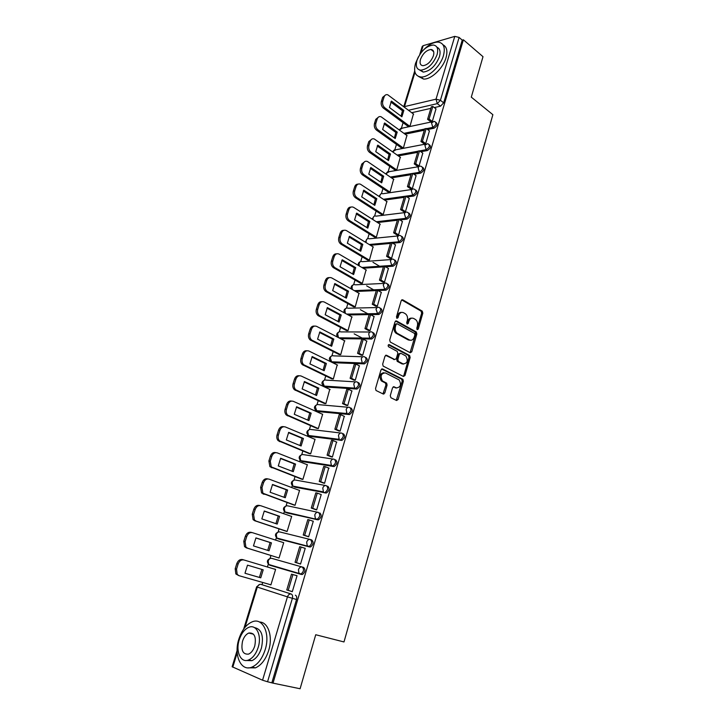 <?xml version="1.0" encoding="UTF-8"?>
<svg xmlns="http://www.w3.org/2000/svg" width="725" height="725" viewBox="0 0 725 725"><rect width="100%" height="100%" fill="white"/><g stroke="black" fill="none" stroke-linecap="round" stroke-linejoin="round"><path stroke-width="1.09" d="M417.228 329.657L418.28 329.032L422.811 313.173L422.249 311.125L402.737 299.824L401.197 300.694L396.484 316.816L396.947 318.32L398.034 317.686L398.65 315.593C399.72 312.774 401.369 311.813 403.589 312.738L405.529 313.862C407.35 315.447 407.948 317.65 407.323 320.477L406.725 322.553L407.187 324.039L408.257 323.413L408.855 321.338C409.906 318.529 411.528 317.577 413.703 318.474L415.606 319.58C417.392 321.13 417.981 323.314 417.373 326.132L416.784 328.189L417.228 329.657M416.957 329.404L421.66 313.191L421.098 311.143L401.686 299.914M396.693 318.094L397.499 315.611L398.65 315.593M406.915 323.803L407.704 321.347L408.855 321.338M390.277 395.66L390.947 397.762L396.584 400.499L398.143 399.484L403.345 381.268L402.873 379.293L382.555 368.962L380.96 369.949L375.541 388.491L376.003 390.476L383.217 394.01L384.803 392.995L387.087 385.102L386.624 383.117L382.419 380.906C380.027 375.994 381.024 373.33 385.41 372.913L399.185 379.945C401.568 384.748 400.608 387.395 396.303 387.884L394.11 386.797L392.542 387.793L390.277 395.66M463.393 39.793L483.004 56.686L471.295 97.141L492.873 114.686L343.994 641.951L315.728 634.737L300.096 688.75L272.999 683.14L463.393 39.793L462.233 40.129L459.115 37.437L440.428 100.286L437.284 103.639L408.51 110.273M410.25 352.749L411.764 351.815L416.857 334.017L416.322 331.987L396.557 320.976L394.998 321.882L389.715 339.989L390.24 342.037L410.25 352.749M410.142 357.507L404.994 375.514L403.462 376.483L383.163 366.107L382.673 364.095L384.966 356.238L386.552 355.268L394.744 359.546L396.303 358.585L397.798 353.438L397.282 351.417L388.518 346.74C387.857 345.453 388.102 344.756 389.262 344.647L409.634 355.504L410.142 357.507L408.991 357.47L403.843 375.45L404.994 375.514M260.828 584.332L291.214 594.02C292.492 594.663 292.882 596.104 292.365 598.333L267.561 681.763L262.559 680.213L232.136 666.746L237.111 650.506M403.091 122.688L401.469 128.017M396.466 144.402L394.862 149.64M389.76 166.36L388.192 171.499M382.972 188.582L381.432 193.62M376.112 211.057L374.608 215.987M369.17 233.785L367.693 238.616M362.147 256.795L360.706 261.507M355.042 280.067L353.637 284.671M347.846 303.612L346.478 308.107M340.569 327.446L339.237 331.814M333.21 351.571L331.905 355.812M325.752 375.976L324.492 380.099M322.87 385.401L322.67 386.072M318.212 400.68L316.988 404.677M315.366 410.006L315.067 410.966M310.572 425.693L309.394 429.553C306.349 431.085 306.05 433.052 308.497 435.471L307.708 431.674C308.451 429.789 309.593 429.064 311.143 429.508L340.768 433.015M307.763 434.909L307.373 436.178M302.842 451.013L301.709 454.72M300.059 460.112L299.579 461.689M295.012 476.642L293.933 480.186M292.266 485.632L291.695 487.526M287.091 502.597L286.058 505.959M284.381 511.478L283.702 513.69M279.071 528.869L278.092 532.059M276.388 537.642L275.618 540.179M270.942 555.477L270.026 558.477M268.295 564.132L267.425 567.004M262.704 582.465L262.033 584.658M272.999 683.14L267.561 681.763M462.233 40.129L443.664 102.823L440.519 106.167L434.293 107.581M430.858 108.36L411.737 112.71M419.748 54.538L422.231 46.427L423.137 45.684L454.774 36.377L459.115 37.437M424.071 143.777L425.702 143.695L429.427 130.899M401.795 148.217L403.399 147.972L406.888 135.502M417.392 166.152L419.032 166.107L422.793 153.156M395.152 170.094L396.756 169.886L400.282 157.271M410.64 188.799L412.28 188.781L416.077 175.677M388.428 192.225L390.032 192.052L393.603 179.283M403.807 211.709L405.447 211.727L409.29 198.469M381.631 214.609L383.235 214.473L386.842 201.55M396.892 234.9L398.532 234.936L402.411 221.524M374.752 237.247L376.357 237.166L380 224.079M389.896 258.363L391.536 258.435L395.46 244.86M367.802 260.157L369.397 260.112L373.076 246.872M382.818 282.107L384.458 282.215L388.419 268.468M360.76 283.339L362.355 283.33L366.071 269.927M375.65 306.131L377.29 306.285L381.287 292.365M353.637 306.793L355.232 306.829L358.984 293.253M368.4 330.464L370.031 330.645L374.073 316.553M346.432 330.518L348.018 330.6L351.815 316.852M361.059 355.087L362.69 355.304L366.759 341.04M339.137 354.534L340.723 354.661L344.547 340.741M353.628 380.009L355.259 380.272L359.355 365.826M331.76 378.84L333.337 379.012L337.197 364.911M346.097 405.248L347.728 405.547L351.861 390.911M324.292 403.435L325.86 403.653L329.748 389.37M338.475 430.804L340.107 431.139L344.257 416.313M316.734 428.339L318.302 428.602L322.67 414.174L322.199 414.129M330.763 456.678L332.394 457.058L336.545 442.023M309.077 453.542L310.644 453.85L315.067 439.25L314.541 439.178M322.951 482.877L324.583 483.294L328.706 468.051M301.328 479.053L302.887 479.415L307.373 464.634L306.775 464.535M315.04 509.412L316.662 509.874L321.248 494.504L320.722 494.405M293.489 504.881L295.039 505.298L299.579 490.327L298.854 490.191M307.028 536.283L308.651 536.79L313.291 521.221L312.52 521.048M285.55 531.035L287.091 531.507L291.695 516.345L290.716 516.127M298.908 563.506L300.531 564.059L305.225 548.29L303.757 547.901M277.503 557.516L279.043 558.042L283.702 542.69L252.436 532.676C249.862 532.186 247.95 533.491 246.708 536.591L245.367 536.237L243.79 541.294L244.524 546.605L246.264 547.828L279.062 557.996L247.606 548.2L245.857 546.985L245.123 541.657L246.708 536.591M297.069 575.704L295.419 575.215L297.06 575.713L292.311 591.682L290.662 591.156L292.32 591.636M269.356 584.368L270.896 584.912L275.609 569.37L274.05 568.908L275.609 569.379M301.509 574.499L269.763 565.21L268.676 564.467L268.187 560.996C268.975 558.975 270.198 558.096 271.839 558.386L303.612 567.412C305.714 569.669 305.334 572.025 302.47 574.472L268.921 564.539M310.536 539.581L311.75 539.989C313.88 542.2 313.481 544.52 310.572 546.949L279.261 539.173L276.986 538.059M319.788 512.919C321.936 515.076 321.528 517.369 318.565 519.789L287.227 513.019L284.961 511.913M327.718 486.185C329.893 488.306 329.467 490.562 326.449 492.973L295.093 487.2L292.837 486.094L292.184 482.442C292.954 480.503 294.123 479.723 295.709 480.104L325.579 485.514M335.557 459.795C337.75 461.87 337.306 464.109 334.234 466.492L302.86 461.689L300.576 460.538M343.288 433.74C345.499 435.77 345.046 437.982 341.919 440.356L310.536 436.486L308.225 435.299M350.927 408.012C353.157 410.006 352.685 412.181 349.504 414.546L318.112 411.601L315.774 410.359M358.467 382.592C360.724 384.549 360.234 386.706 356.99 389.053L325.607 387.005L323.241 385.727M365.917 357.498C368.191 359.41 367.684 361.539 364.385 363.877L333.011 362.699L330.627 361.385M373.275 332.702C375.568 334.587 375.042 336.69 371.689 339.01L340.56 338.684M380.543 308.216C382.854 310.064 382.302 312.14 378.903 314.451L348.263 314.94M387.766 284.019C390.041 285.877 389.461 287.925 386.026 290.19L378.078 290.526M376.329 290.598L355.794 291.459M394.926 260.121C397.137 261.988 396.521 264.018 393.068 266.22L385.51 266.728M383.434 266.863L363.18 268.223M401.985 236.495C404.151 238.371 403.499 240.383 400.037 242.54L392.805 243.201M390.449 243.419L370.439 245.258M408.963 213.159C411.075 214.981 410.413 216.974 406.988 219.131L399.983 219.947M397.382 220.246L377.571 222.539M415.851 190.095C417.917 191.871 417.247 193.838 413.848 196.004L407.042 196.955M404.233 197.345L384.603 200.082M422.666 167.303C424.678 169.025 424.007 170.973 420.636 173.148L414.002 174.227M411.002 174.707L391.527 177.87M429.39 144.773C431.366 146.45 430.677 148.38 427.342 150.555L420.853 151.752M417.7 152.341L398.351 155.902M436.033 122.489L436.06 122.507C437.963 124.156 437.266 126.068 433.967 128.234L427.614 129.539M424.315 130.219L405.085 134.188M330.718 465.749L330.972 464.897M338.493 439.622L338.765 438.707M346.169 413.83L346.459 412.842M432.299 121.537L435.988 108.895M409.969 126.304L413.422 113.979M269.337 584.423L270.914 584.867M302.334 461.481L302.86 461.689M309.892 436.223L310.536 436.486M317.369 411.265L318.112 411.601M324.764 386.606L325.607 387.005M332.077 362.237L333.011 362.699M271.893 682.66L296.525 599.502C297.032 597.273 296.652 595.841 295.365 595.198M411.691 318.166C409.833 317.949 408.51 319.009 407.704 321.347M401.523 312.412C399.647 312.212 398.306 313.282 397.499 315.611M410.051 352.649L415.706 334.007L415.162 331.978L395.533 321.057M414.881 334.832L414.428 333.364L397.155 323.794L396.067 324.428L395.424 326.649C394.799 329.431 395.37 331.624 397.137 333.219L409.407 339.952C411.601 340.804 413.214 339.826 414.256 337.016L414.881 334.832M396.53 323.794L394.917 324.438L396.067 324.428M410.16 340.243L408.257 339.943L395.995 333.21C394.219 331.615 393.648 329.431 394.273 326.649L394.917 324.438M403.272 376.347L403.843 375.45M385.582 355.332L394.391 359.528M388.446 344.801L408.338 355.377L409.489 355.404M403.127 363.905C407.441 363.442 408.356 360.805 405.873 355.993L400.889 353.302L399.348 354.253L397.862 359.392L398.36 361.403L403.127 363.905L401.976 363.868L403.571 364.086M400.091 353.283L398.197 354.226L399.348 354.253M401.976 363.868L397.209 361.358L396.711 359.355L398.197 354.226M408.991 357.47L408.338 355.377M396.657 388.029L393.204 386.851M383.833 372.686C379.728 373.638 378.876 376.357 381.268 380.843L382.981 381.278M382.963 393.892L385.945 385.029L385.473 383.045L381.839 381.214M396.312 400.363L402.194 381.205L401.722 379.229L381.613 369.016M408.429 126.63L383.344 108.079C381.432 106.348 380.779 104.137 381.377 101.437L382.646 97.367L385.528 94.966M401.097 116.19L402.438 110.744L390.802 102.008M430.904 121.836L427.578 119.308L429.064 118.991L432.816 106.439L436.051 108.949M429.064 118.991L432.317 121.465M427.578 119.308L431.33 106.774L432.816 106.439M409.843 126.331L384.757 107.744C382.845 106.013 382.184 103.793 382.782 101.083L384.06 97.014C384.803 95.029 386.035 94.286 387.757 94.785L413.658 114.16M403.852 110.408L391.437 101.083L389.443 107.508L401.895 116.779L403.852 110.408L402.438 110.744M401.868 148.262L376.483 130.101C374.544 128.398 373.882 126.186 374.49 123.449L375.777 119.344L378.767 116.879M394.418 137.958L395.796 132.403L384.032 123.857M424.315 143.958L420.944 141.484L422.43 141.194L426.218 128.497L429.499 130.953M422.43 141.194L425.72 143.623M420.944 141.484L424.741 128.805L426.218 128.497M403.281 148L377.888 129.793C375.958 128.089 375.287 125.869 375.894 123.141L377.181 119.018C377.97 116.942 379.266 116.19 381.069 116.761L407.133 135.675M397.209 132.104L384.649 122.969L382.628 129.467L395.234 138.547L397.209 132.104L395.796 132.403M395.225 170.148L369.542 152.377C367.575 150.709 366.904 148.489 367.521 145.734L368.817 141.574L371.934 139.037M387.657 159.98L389.08 154.307L377.19 145.961M417.645 166.342L414.238 163.913L415.715 163.66L419.548 150.809L422.865 153.211M415.715 163.66L419.05 166.034M414.238 163.913L418.071 151.081L419.548 150.809M396.638 169.904L370.946 152.105C368.98 150.428 368.309 148.208 368.925 145.453L370.221 141.284C371.064 139.109 372.423 138.348 374.308 138.992L400.526 157.443M390.494 154.044L377.779 145.109L375.74 151.688L388.491 160.56L390.494 154.044L389.08 154.307M388.509 192.279L362.509 174.915C360.533 173.275 359.845 171.055 360.47 168.273L361.784 164.058L365.019 161.458M380.815 182.256L382.292 176.474L370.267 168.327M410.903 188.98L407.441 186.615L408.918 186.388L412.806 173.393L416.159 175.74M408.918 186.388L412.298 188.708M407.441 186.615L411.329 173.628L419.449 172.305L418.153 167.865C418.715 166.351 419.621 165.826 420.862 166.297L421.442 166.46C423.5 168.155 422.838 170.103 419.449 172.305L420.636 173.148M389.923 192.071L363.914 174.68C361.929 173.03 361.249 170.81 361.866 168.019L363.189 163.805C364.077 161.539 365.5 160.769 367.466 161.494L393.856 179.456M383.697 176.238L370.837 167.502L368.771 174.163L381.676 182.836L383.697 176.238L382.292 176.474M381.722 214.663L355.404 197.717C353.401 196.103 352.703 193.892 353.338 191.083L354.67 186.823C355.332 184.975 356.455 184.087 358.041 184.15M373.892 204.794L375.414 198.895L363.27 190.947M404.079 211.89L400.572 209.579L402.049 209.389L405.982 196.23L409.371 198.523M402.049 209.389L405.465 211.646M400.572 209.579L404.505 196.439L405.982 196.23M383.126 214.491L356.8 197.517C354.797 195.895 354.108 193.684 354.733 190.865L356.066 186.597C357.008 184.222 358.503 183.443 360.542 184.259L387.105 201.722M376.819 198.695L363.805 190.167L361.721 196.901L374.78 205.365L376.819 198.695L375.414 198.895M374.852 237.311L348.208 220.799C346.178 219.213 345.481 217.002 346.115 214.156L347.465 209.851C348.154 207.93 349.332 207.015 350.982 207.105M366.895 227.587L368.463 221.578L356.183 213.83M397.182 235.072L393.621 232.816L395.089 232.662L399.067 219.349L402.511 221.587M395.089 232.662L398.551 234.864M393.621 232.816L397.599 219.521L399.067 219.349M376.257 237.175L349.604 220.627C347.574 219.041 346.876 216.829 347.511 213.975L348.861 209.661C349.858 207.178 351.426 206.389 353.546 207.305L380.272 224.252M369.868 221.406L356.691 213.096L354.579 219.911L367.802 228.157L369.868 221.406L368.463 221.578M418.443 56.795L415.525 63.347C413.377 71.594 415.18 76.143 420.944 76.995C428.403 77.693 440.465 66.328 443.446 55.589C445.476 47.506 443.736 43.011 438.226 42.113C433.84 42.005 429.164 44.379 424.207 49.246M418.624 76.506L423.536 79.052C431.003 79.768 443.057 68.449 446.02 57.728C447.805 51.058 446.79 46.744 442.993 44.787M436.93 47.234C439.948 48.503 440.782 51.656 439.441 56.704C435.643 65.957 430.242 71.086 423.219 72.092L419.503 69.953M416.966 60.374C415.425 66.31 416.712 69.573 420.835 70.18C427.85 69.165 433.26 64.008 437.057 54.737C438.543 48.892 437.293 45.648 433.305 45.023C426.228 45.983 420.781 51.103 416.966 60.374M433.423 55.753C434.393 51.983 433.577 49.889 430.994 49.481C426.445 50.107 422.938 53.414 420.482 59.396C419.494 63.202 420.319 65.304 422.956 65.703C427.487 65.051 430.976 61.734 433.423 55.753M238.842 639.124C233.495 655.101 240.981 671.957 251.965 667.1C257.864 664.435 262.278 658.617 265.205 649.645C270.452 633.297 262.704 617.374 252.336 621.787C246.346 624.325 241.842 630.097 238.842 639.124M248.222 667.852L255.472 667.861C261.362 665.206 265.767 659.406 268.685 650.452C273.089 636.505 268.15 621.932 259.505 622.032M254.448 627.596C261.634 629.055 263.963 635.897 261.408 648.132C259.287 654.593 256.106 658.78 251.847 660.683L246.31 660.493M239.241 639.803C235.389 651.376 240.782 663.429 248.621 659.967C252.88 658.055 256.07 653.859 258.191 647.38C262.006 635.617 256.469 624.044 248.947 627.27C244.642 629.119 241.407 633.297 239.241 639.803M254.756 646.002C256.442 636.849 254.448 632.526 248.784 633.043C246.02 634.239 243.935 636.931 242.549 641.127C240.809 650.298 242.821 654.63 248.575 654.113C251.321 652.89 253.388 650.189 254.756 646.002M367.91 260.221L340.868 244.108C338.856 242.54 338.167 240.347 338.811 237.519L340.17 233.151C340.904 231.157 342.118 230.224 343.84 230.333M359.808 250.66L361.431 244.524L349.015 236.993M390.195 258.535L386.579 256.333L388.056 256.224L392.08 242.748L395.56 244.923M388.056 256.224L391.554 258.363M386.579 256.333L390.603 242.884L392.08 242.748M369.306 260.121L342.263 243.981C340.252 242.404 339.563 240.202 340.197 237.374L341.566 232.997C342.626 230.405 344.257 229.617 346.459 230.623L373.357 247.044M372.976 262.305L379.655 266.292M362.835 244.388L349.495 236.296L347.357 243.192L360.742 251.222L362.835 244.388L361.431 244.524M360.878 283.403L333.355 267.652C331.425 266.075 330.772 263.909 331.416 261.154L332.793 256.741C333.554 254.665 334.832 253.696 336.627 253.841M352.64 274.005L354.317 267.743L341.765 260.429M383.126 282.279L379.465 280.14L380.933 280.058L385.002 266.428L388.528 268.54M380.933 280.058L384.477 282.143M379.465 280.14L383.534 266.528L385.002 266.428M362.282 283.339L334.742 267.552C332.811 265.975 332.168 263.809 332.802 261.045L334.189 256.623C335.267 253.977 336.935 253.152 339.164 254.14L366.37 270.099M366.623 285.822L373.792 289.928M355.712 267.643L342.218 259.777L340.052 266.755L353.601 274.558L355.712 267.643L354.317 267.743M353.773 306.865L325.743 291.468C323.894 289.891 323.296 287.762 323.93 285.079L325.326 280.611C326.132 278.445 327.464 277.458 329.331 277.639M345.381 297.622L347.112 291.242L334.424 284.146M375.976 306.312L372.251 304.237L373.719 304.192L377.843 290.39L381.413 292.438M373.719 304.192L377.308 306.204M372.251 304.237L376.375 290.453L377.843 290.39M355.168 306.829L327.129 291.414C325.28 289.828 324.682 287.698 325.317 285.007L326.712 280.53C327.809 277.847 329.494 276.986 331.76 277.938L359.292 293.426M360.334 309.666L368.073 313.916M348.507 291.178L334.841 283.538L332.657 290.598L346.369 298.174L348.507 291.178L347.112 291.242M346.577 330.6L318.048 315.583C316.281 314.007 315.719 311.904 316.354 309.294L317.777 304.772C318.619 302.515 320.006 301.5 321.954 301.727M338.031 321.528L339.826 315.013L326.993 308.152M368.744 330.645L364.956 328.624L366.424 328.615L370.593 314.65L374.209 316.635M366.424 328.615L370.058 330.564M364.956 328.624L369.134 314.668L370.593 314.65M347.973 330.6L319.426 315.556C317.668 313.979 317.106 311.877 317.74 309.258L319.154 304.727C320.269 302.008 321.963 301.111 324.265 302.017L352.132 317.033M354.153 333.844L362.582 338.267M341.221 314.994L327.383 307.59L325.172 314.732L339.055 322.072L341.221 314.994L339.826 315.013M356.029 362.989L355.449 362.699M339.309 354.616L310.255 339.989C308.578 338.412 308.062 336.355 308.687 333.808L310.119 329.222C311.007 326.875 312.466 325.833 314.487 326.105M330.6 345.725L332.449 339.073L319.48 332.449M361.422 355.268L357.57 353.311L359.029 353.347L363.261 339.2L366.913 341.122M359.029 353.347L362.718 355.223M357.57 353.311L361.793 339.182L363.261 339.2M340.696 354.661L311.632 340.007C309.956 338.43 309.43 336.364 310.064 333.817L311.496 329.222C312.629 326.468 314.351 325.525 316.671 326.395L344.892 340.913M333.844 339.092L319.834 331.932L317.586 339.164L331.651 346.26L333.844 339.092L332.449 339.073M351.38 388.192L350.628 387.83M331.95 378.93L302.379 364.693C300.784 363.125 300.295 361.095 300.929 358.621L302.379 353.981C303.313 351.534 304.835 350.465 306.947 350.791M323.078 370.221L324.99 363.433L311.868 357.044M354.017 380.199L350.093 378.296L351.553 378.377L355.83 364.059L359.537 365.907M351.553 378.377L355.277 380.19M383.181 393.729L383.888 394.065M350.093 378.296L354.371 364.004L355.83 364.059M333.337 379.012L303.748 364.748C302.153 363.18 301.673 361.15 302.298 358.667L303.748 354.027C304.89 351.226 306.639 350.248 308.986 351.063L337.56 365.092M326.377 363.488L312.194 356.573L309.919 363.896L324.157 370.738L326.377 363.488L324.99 363.433M324.51 403.535L294.404 389.706C292.891 388.147 292.447 386.162 293.072 383.743L294.54 379.048C295.528 376.493 297.123 375.396 299.316 375.777M315.457 395.007L317.432 388.083L304.165 381.939M346.523 405.447L342.526 403.608L343.976 403.725L348.308 389.225L352.06 391.011M343.976 403.725L347.755 405.465M342.526 403.608L346.849 389.126L348.308 389.225M325.869 403.644L295.773 389.805C294.259 388.247 293.815 386.253 294.441 383.833L295.909 379.13C297.06 376.293 298.827 375.269 301.21 376.048L330.138 389.552M318.819 388.174L304.455 381.522L302.153 388.935L316.571 395.515L318.819 388.174L317.432 388.083M316.997 428.448L286.339 415.035C284.907 413.486 284.499 411.537 285.115 409.181L286.602 404.432C287.644 401.75 289.311 400.635 291.586 401.079M307.744 420.101L309.783 413.032L296.371 407.142M338.956 431.003L334.859 429.227L336.309 429.39L340.696 414.709L344.493 416.422M336.309 429.39L340.134 431.058M334.859 429.227L339.246 414.564L340.696 414.709M318.302 428.584L287.698 415.18C286.266 413.622 285.858 411.673 286.475 409.317L287.961 404.559C289.13 401.677 290.924 400.608 293.335 401.342L322.634 414.319M311.161 413.168L296.616 406.779L294.287 414.283L308.886 420.6L311.161 413.168L309.783 413.032M309.403 453.669L278.173 440.682C276.814 439.142 276.442 437.229 277.059 434.937L278.563 430.124C279.669 427.333 281.409 426.191 283.774 426.699M299.942 445.513L302.044 438.29L288.478 432.653M331.307 456.895L327.093 455.173L328.543 455.382L332.983 440.51L336.835 442.15M328.543 455.382L332.422 456.968M327.093 455.173L331.533 440.329L332.983 440.51M310.653 453.823L279.533 440.873C278.173 439.332 277.802 437.411 278.418 435.118L279.923 430.297C281.101 427.378 282.913 426.264 285.36 426.952L315.031 439.386M303.422 438.471L288.686 432.345L286.33 439.948L301.111 445.993L303.422 438.471L302.044 438.29M301.763 479.216L269.908 466.655L268.893 461.028L270.416 456.152C271.594 453.225 273.416 452.056 275.872 452.654M292.03 471.241L294.205 463.864L280.484 458.49M323.595 483.122L319.236 481.445L320.677 481.699L325.172 466.646L329.077 468.205M320.677 481.699L324.601 483.213M319.236 481.445L323.731 466.411L325.172 466.646M302.905 479.37L271.268 466.891L270.253 461.245L271.775 456.36C272.972 453.406 274.811 452.237 277.285 452.88L307.337 464.761M295.573 464.091L280.657 458.245L278.273 465.939L293.244 471.703L295.573 464.091L294.205 463.864M294.096 505.098L261.553 492.964L260.628 487.445L262.178 482.506C263.392 479.506 265.25 478.301 267.752 478.89L267.978 478.935M284.028 497.287L286.275 489.756L272.392 484.653M315.864 509.702L311.27 508.053L312.711 508.352L317.269 493.109L321.22 494.586M312.711 508.352L316.689 509.793M311.27 508.053L315.828 492.828L317.269 493.109M295.057 505.243L262.894 493.245L261.979 487.707L263.528 482.768C264.743 479.76 266.601 478.554 269.111 479.143L299.543 490.444M287.635 490.028L272.528 484.463L270.108 492.257L285.278 497.731L287.635 490.028L286.275 489.756M286.574 531.38L254.711 520.74L253.088 519.617L252.264 514.197L253.832 509.195C255.055 506.15 256.94 504.899 259.478 505.443L260.058 505.57M275.917 523.658L278.237 515.973L264.199 511.143M308.27 536.699L303.213 535.005L304.645 535.349L309.258 519.907L313.263 521.311M304.645 535.349L308.678 536.708M303.213 535.005L307.826 519.58L309.258 519.907M287.118 531.434L256.052 521.067L254.43 519.934L253.605 514.514L255.173 509.503C256.396 506.449 258.281 505.198 260.828 505.742L291.658 516.454M279.596 516.291L264.29 511.016L261.834 518.91L277.204 524.093L279.596 516.291L278.237 515.973M252.037 532.576L251.095 532.331C248.521 531.842 246.618 533.147 245.367 536.237M267.706 550.375L270.099 542.527L255.898 537.977M300.549 564.014L295.039 562.301L296.471 562.7L301.147 547.058L305.198 548.372M296.471 562.7L300.558 563.968M295.039 562.301L299.715 546.686L301.147 547.058M271.449 542.88L255.943 537.914L253.46 545.907L269.029 550.792L271.449 542.88L270.099 542.527M238.86 575.632L235.852 573.955L235.199 568.753L236.803 563.624C238.063 560.479 239.993 559.129 242.603 559.573L275.582 569.451M244.987 573.257L247.497 565.156L263.211 569.814L260.755 577.825L244.987 573.257L259.405 577.408L261.861 569.415M292.927 574.553L291.504 574.137L286.765 589.96L288.197 590.404L292.927 574.553L297.042 575.786M288.197 590.404L292.329 591.591M243.944 559.963C241.334 559.528 239.395 560.878 238.135 564.023L236.803 563.624M270.923 584.821L239.042 575.686L237.184 574.381L236.531 569.161L238.135 564.023M260.755 577.825L259.405 577.408M417.129 329.032L418.28 329.032M396.892 317.695L398.034 317.686M407.097 323.413L408.257 323.413M259.749 584.404L256.623 586.842L257.312 587.087C258.118 585.03 259.36 584.132 261.036 584.377L291.214 594.02C289.52 593.775 288.26 594.717 287.444 596.865L257.312 587.087L244.987 627.352M237.193 652.781L232.788 667.163M262.559 680.213L287.444 596.865L296.525 599.502M440.519 106.167L437.284 103.639L436.024 99.18L454.774 36.377M414.999 72.255L404.478 106.611L436.024 99.18L440.428 100.286L443.664 102.823M423.137 45.684L420.953 52.825M309.675 546.985L277.838 538.711L276.832 538.022L276.288 534.488C277.068 532.485 278.273 531.652 279.895 531.969L310.01 539.436M317.74 519.825L285.822 512.53L284.889 511.904L284.291 508.307C285.061 506.34 286.248 505.524 287.852 505.878L317.84 512.294M325.697 493.009L292.855 486.103L323.432 491.894L322.77 488.097C323.54 486.085 324.728 485.27 326.332 485.65C328.498 487.771 328.072 490.037 325.054 492.447L326.449 492.973M333.554 466.537L301.491 461.145L300.721 460.629L299.996 456.904C300.748 454.992 301.908 454.24 303.476 454.647L333.219 459.088M341.312 440.392L308.497 435.471L339.255 439.341L338.457 435.408C339.209 433.45 340.369 432.698 341.928 433.151C344.139 435.181 343.686 437.392 340.551 439.776L341.919 440.356M348.979 414.573L347.628 413.966L316.78 411.002L315.321 406.743C316.055 404.885 317.188 404.197 318.719 404.668L348.227 407.269M356.546 389.08L355.214 388.446L324.292 386.389L322.843 382.12C323.577 380.29 324.691 379.619 326.196 380.118L355.612 381.867M364.013 363.905L362.708 363.243L331.706 362.056L330.283 357.797C330.999 355.984 332.104 355.341 333.591 355.866L362.908 356.782M371.399 339.037L370.103 338.348L339.273 338.022M338.457 337.605L337.632 333.754C338.339 331.968 339.427 331.352 340.904 331.905L370.131 332.005M378.695 314.469L377.408 313.762L346.994 314.26M345.317 313.354L344.892 309.992C345.589 308.234 346.668 307.645 348.118 308.225L377.272 307.545M385.89 290.199L384.631 289.465L354.543 290.752M352.268 289.474L352.06 286.52C352.758 284.78 353.818 284.218 355.259 284.825L384.341 283.393M393.013 266.22L391.763 265.468L361.938 267.498M359.21 265.903L359.156 263.311C359.845 261.607 360.896 261.063 362.31 261.689L391.337 259.532M400.037 242.54L398.804 241.76L369.215 244.506M406.988 219.131L405.773 218.334L376.366 221.768M413.848 196.004L412.652 195.188L383.407 199.293M411.329 173.637L390.34 177.063M427.342 150.555L426.164 149.703L419.684 150.9M418.035 151.208L397.182 155.078M433.967 128.234L432.807 127.355L426.463 128.669M424.669 129.041L403.934 133.346M434.9 121.628C436.803 123.277 436.106 125.189 432.807 127.355L431.538 122.906L434.021 121.383L434.9 121.628M399.874 130.373L400.019 129.594L402.484 128.108L432.163 121.782M428.212 143.913C430.197 145.58 429.508 147.51 426.164 149.703L424.886 145.254L427.478 143.713L428.212 143.913M414.591 189.279C416.73 190.992 416.087 192.959 412.652 195.188L411.338 190.738C411.936 189.162 412.878 188.636 414.174 189.153L414.591 189.279M407.658 212.362C409.879 214.102 409.253 216.086 405.773 218.334L404.441 213.893C405.076 212.244 406.063 211.709 407.405 212.289L407.658 212.362M400.644 235.725C402.946 237.483 402.33 239.495 398.804 241.76L397.463 237.32C398.125 235.607 399.158 235.063 400.553 235.697L400.644 235.725M393.575 259.36C395.913 261.136 395.324 263.175 391.817 265.468L390.394 261.036C391.092 259.269 392.153 258.707 393.575 259.36M386.47 283.285C388.79 285.097 388.219 287.154 384.767 289.456L383.253 285.034C383.951 283.239 385.02 282.659 386.47 283.285M379.275 307.5C381.577 309.348 381.024 311.424 377.625 313.744L376.012 309.33C376.719 307.509 377.807 306.902 379.275 307.5M371.988 332.014C374.272 333.899 373.747 336.001 370.393 338.33L369.759 338.131L368.69 333.926C369.406 332.077 370.502 331.443 371.988 332.014M364.612 356.827C366.886 358.748 366.37 360.878 363.08 363.216L362.273 362.962L361.267 358.821C361.993 356.954 363.107 356.283 364.612 356.827M357.144 381.957C359.401 383.906 358.902 386.062 355.667 388.419L354.697 388.102L353.764 384.032C354.498 382.138 355.622 381.441 357.144 381.957M349.586 407.396C351.815 409.389 351.344 411.564 348.154 413.93L347.021 413.558L346.16 409.562C346.903 407.631 348.045 406.906 349.586 407.396M334.18 459.233C336.364 461.308 335.929 463.547 332.857 465.939L331.397 465.45L330.663 461.58C331.425 459.596 332.603 458.816 334.18 459.233M318.375 512.412C320.522 514.569 320.115 516.862 317.142 519.29L315.375 518.674L314.768 514.949C315.556 512.901 316.752 512.058 318.375 512.412M310.318 539.509C312.448 541.72 312.049 544.04 309.131 546.478L307.219 545.807L306.666 542.146C307.463 540.071 308.678 539.192 310.318 539.509M302.162 566.968C304.264 569.225 303.875 571.581 301.02 574.028L298.954 573.303L298.455 569.705C299.262 567.593 300.494 566.687 302.162 566.968M393.24 152.295L393.403 151.253L395.986 149.74L425.539 144.085M386.543 174.471L386.706 173.148L389.407 171.626L418.842 166.641M379.791 196.91L379.936 195.306C380.534 193.774 381.468 193.258 382.764 193.756L412.072 189.461M372.985 219.63L373.094 217.708C373.719 216.113 374.698 215.597 376.039 216.15L405.221 212.561M366.125 242.621L366.161 240.383C366.823 238.715 367.847 238.19 369.233 238.806L398.297 235.924M404.36 107.137L404.478 106.611L403.943 106.829M401.768 299.851L402.737 299.824M421.026 311.097L422.177 311.079M421.66 313.191L422.811 313.173M395.642 320.985L396.557 320.976M415.062 331.914L416.213 331.914M415.706 334.007L416.857 334.017M410.613 351.788L411.764 351.815M394.273 326.649L395.424 326.649M396.403 333.482L397.554 333.482M408.257 339.943L409.407 339.952M385.736 355.25L386.552 355.268M393.603 359.5L394.744 359.546M388.663 344.638L389.262 344.647M396.711 359.355L397.862 359.392M397.373 361.467L398.523 361.512M393.403 386.751L394.11 386.797M395.161 387.812L396.303 387.884M385.265 382.909L386.416 382.981M385.945 385.029L387.087 385.102M383.661 392.914L384.803 392.995M381.776 368.934L382.555 368.962M401.541 379.112L402.692 379.175M402.194 381.205L403.345 381.268M396.992 399.403L398.143 399.484M384.757 107.744L383.344 108.079M382.782 101.083L381.377 101.437M384.06 97.014L382.646 97.367M377.888 129.793L376.483 130.101M375.894 123.141L374.49 123.449M377.181 119.018L375.777 119.344M370.946 152.105L369.542 152.377M368.925 145.453L367.521 145.734M370.221 141.284L368.817 141.574M363.914 174.68L362.509 174.915M361.866 168.019L360.47 168.273M363.189 163.805L361.784 164.058M356.8 197.517L355.404 197.717M354.733 190.865L353.338 191.083M356.066 186.597L354.67 186.823M349.604 220.627L348.208 220.799M347.511 213.975L346.115 214.156M348.861 209.661L347.465 209.851M342.327 244.017L340.931 244.144M340.197 237.374L338.811 237.519M341.566 232.997L340.17 233.151M334.95 267.679L333.563 267.779M332.802 261.045L331.416 261.154M334.189 256.623L332.793 256.741M327.492 291.64L326.105 291.695M325.317 285.007L323.93 285.079M326.712 280.53L325.326 280.611M319.942 315.882L318.565 315.91M317.74 309.258L316.354 309.294M319.154 304.727L317.777 304.772M312.303 340.433L310.925 340.415M310.064 333.817L308.687 333.808M311.496 329.222L310.119 329.222M304.563 365.282L303.186 365.219M302.298 358.667L300.929 358.621M303.748 354.027L302.379 353.981M296.724 390.44L295.356 390.34M294.441 383.833L293.072 383.743M295.909 379.13L294.54 379.048M288.795 415.914L287.435 415.769M286.475 409.317L285.115 409.181M287.961 404.559L286.602 404.432M280.765 441.706L279.406 441.516M278.418 435.118L277.059 434.937M279.923 430.297L278.563 430.124M272.636 467.824L271.277 467.589M270.253 461.245L268.893 461.028M271.775 456.36L270.416 456.152M264.398 494.278L263.048 493.997M261.979 487.707L260.628 487.445M263.528 482.768L262.178 482.506M256.052 521.067L254.711 520.74M253.605 514.514L252.264 514.197M255.173 509.503L253.832 509.195M247.606 548.2L246.264 547.828M245.123 541.657L243.79 541.294M236.531 569.161L235.199 568.753M400.834 128.334L399.248 129.92M393.068 266.22L391.69 265.432L361.875 267.462M386.026 290.19L384.468 289.366L354.371 290.653M378.903 314.451L377.163 313.599L346.704 314.106M371.689 339.01L369.759 338.131L338.856 337.814M364.385 363.877L362.273 362.962L331.28 361.784C328.652 359.582 328.788 357.624 331.678 355.93M356.99 389.053L354.697 388.102L323.767 386.053C321.211 383.779 321.392 381.821 324.329 380.181M349.504 414.546L347.021 413.558L316.173 410.613C313.671 408.266 313.916 406.299 316.897 404.722M334.234 466.492L331.397 465.45L300.721 460.629C298.337 458.146 298.691 456.17 301.781 454.702M318.565 519.789L284.889 511.904C282.623 509.258 283.094 507.264 286.303 505.914M310.572 546.949L276.832 538.022C274.621 535.286 275.156 533.283 278.436 532.005M302.47 574.472L268.676 564.467C266.528 561.648 267.126 559.627 270.47 558.413M394.255 149.939L392.542 151.797M387.603 171.789L385.782 173.946M380.879 193.892L378.967 196.366M374.082 216.24L372.115 219.077M367.212 238.851L365.228 242.078M360.262 261.725C358.63 262.432 357.978 263.646 358.313 265.368M353.238 284.862C351.38 285.695 350.764 287.064 351.389 288.976M346.133 308.27C343.994 309.276 343.46 310.826 344.511 312.928M338.947 331.959C336.418 333.273 336.065 335.059 337.868 337.297M294.087 480.158C290.942 481.554 290.526 483.539 292.855 486.103M256.623 586.842L243.682 629.046M414.718 70.959L403.762 106.693M421.098 311.143L422.249 311.125M415.162 331.978L416.322 331.987M395.995 333.21L397.137 333.219M397.209 361.358L398.36 361.403M408.483 355.468L409.634 355.504M381.268 380.843L382.419 380.906M385.473 383.045L386.624 383.117M401.722 379.229L402.873 379.293M420.944 76.995L423.536 79.052M423.219 72.092L420.835 70.18M433.677 51.702L430.994 49.481M251.965 667.1L255.472 667.861M251.847 660.683L248.621 659.967M253.505 634.194L248.784 633.043M342.263 243.981L340.868 244.108M334.742 267.552L333.355 267.652M327.129 291.414L325.743 291.468M319.426 315.556L318.048 315.583M311.632 340.007L310.255 339.989M303.748 364.748L302.379 364.693M295.773 389.805L294.404 389.706M287.698 415.18L286.339 415.035M279.533 440.873L278.173 440.682M271.268 466.891L269.908 466.655M262.894 493.245L261.553 492.964M254.43 519.934L253.088 519.617M245.857 546.985L244.524 546.605M237.184 574.381L235.852 573.955"/></g></svg>
